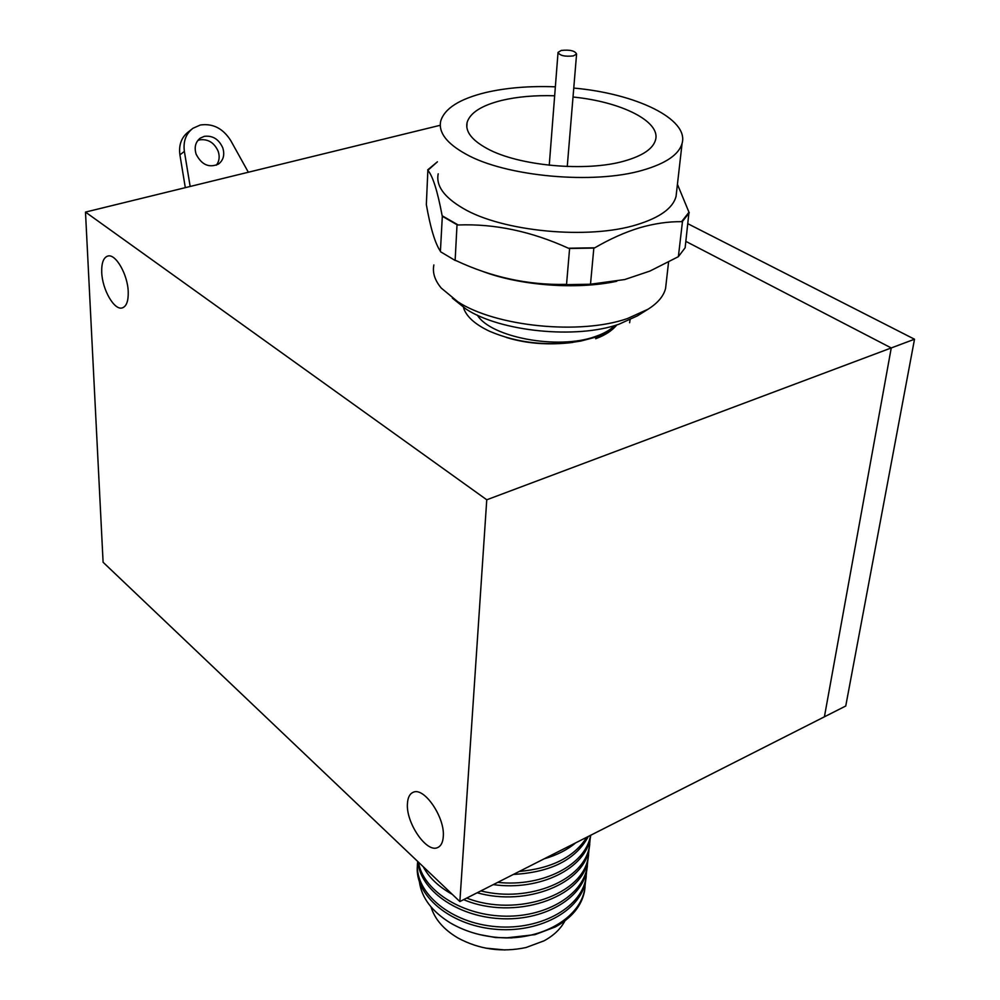 <?xml version="1.0" encoding="UTF-8"?>
<svg xmlns="http://www.w3.org/2000/svg" width="1000" height="1000" viewBox="0 0 1000 1000"><rect width="100%" height="100%" fill="white"/><g stroke="black" fill="none" stroke-linecap="round" stroke-linejoin="round"><path stroke-width="1.5" d="M687.975 223.775L914.513 339.225L891.25 347.95L824.412 716.812L891.25 347.95L685.888 241.4L891.25 347.95L486.763 499.787L85.487 212.087L440.262 125.275M486.763 499.787L459.862 901.55L103.1 562.263L85.487 212.087M443.275 836.688C445.188 817.537 424.062 786.663 413.212 792.288C409.712 793.775 407.788 797.537 407.438 803.575C405.788 822.613 426.525 853.162 437.6 847.588C440.962 846.137 442.85 842.5 443.275 836.688M128.238 292.113C127.925 274.825 115.675 253.363 107.788 256.062C103.5 257.525 101.475 262.913 101.725 272.213C102.188 289.438 114.25 310.6 122.225 307.913C126.4 306.512 128.4 301.238 128.238 292.113M914.513 339.225L845.75 706L459.862 901.55M196.125 154.175C194.075 147.325 195.45 141.975 200.263 138.125L204.325 136.337C212.712 135.363 218.875 139.225 222.8 147.9C224.875 154.838 223.438 160.225 218.475 164.075C209.075 168.162 201.625 164.862 196.125 154.175M216.35 165.188C219.312 161.287 219.925 156.662 218.2 151.325C214.3 142.7 208.162 138.863 199.8 139.838L197.787 140.488M185.312 187.662L179.913 154.863L184.375 151.4C183.062 141.412 185.912 133.713 192.925 128.287L200.312 125.013C212.862 123.212 223.012 128.4 230.738 140.575L248.35 172.237M179.913 154.863C178.6 144.913 181.45 137.25 188.45 131.838L191.325 129.562M184.375 151.4L190.162 186.475M477.375 315.175C490.825 337.413 558.175 350.037 595.05 336.637C603.688 333.738 610.188 330.05 614.55 325.6M616.425 325.037C612.038 329.938 605.175 333.963 595.837 337.113L580.712 341.075C548.175 346.525 517.8 343.263 489.588 331.275C475.775 324.762 467.225 317.35 463.938 309.012L463.6 307.512M629.625 322.75L630.037 319.85M616.838 324.913C612.2 330.625 605.15 335.238 595.688 338.725M463.575 307.5L463.938 309.012M506.438 337.475C526.625 343.7 548.763 345.35 572.85 342.425M573.013 97.025C621.05 101.688 660.975 121.45 655.525 139.963C653.025 148.787 642.663 155.787 624.462 161C586.263 172.138 518.587 165.938 487.312 148.663C471.912 140.287 465.175 131.588 467.075 122.562C470.012 112.812 481.587 105.425 501.8 100.388C517.375 96.725 534.987 95.175 554.663 95.775M438.212 173.8C435.788 185.688 444.038 197.175 462.975 208.287C502.075 231.663 588.9 239.963 637.3 224.562C659.95 217.512 672.85 208.162 676.038 196.525L676.6 191.625M555.363 86.825C529.562 85.85 506.388 87.75 485.838 92.5C459.6 98.9 444.562 108.438 440.712 121.1C438.288 132.463 446.7 143.475 465.95 154.137C505.7 176.6 593.925 184.762 642.962 170.138C665.9 163.45 678.938 154.537 682.087 143.412C689.2 119.062 635.938 93.575 573.75 88.075M681.587 221.675L682.487 221.4L678.375 256.675L649.938 271.062L624.738 279.538L590.5 284.225L593.837 248.088L569.6 248.487L566.512 284.662L565.325 284.4C527.875 285.125 491.525 277.225 456.25 260.7L455.125 260.45L457.025 224.737L442.325 216.262L440.412 251.262C435.125 243.512 430.438 227.95 426.337 204.587L427.863 170.312C432.775 175.987 437.55 191.137 442.163 215.763L458.175 224.975C494.637 223.6 531.388 231.363 568.413 248.225L594.788 247.8C609.913 238.975 624.837 232.312 639.575 227.787C654.262 223.55 668.275 221.513 681.587 221.675L688.988 212.25L677.425 184.3M440.575 251.775L455.125 260.45M452.362 298.137L466.15 309.15C500.538 331.662 576.213 339.312 618.9 324.25L637.463 315.837L648.062 309.212L627.537 318.512C580.237 335.175 495.825 326.65 457.837 301.8L441.238 288.062C434.762 280.275 432.312 272.575 433.875 264.938M427.713 169.85L437.438 161.8L427.863 170.312M593.837 248.088L594.788 247.8M569.6 248.487L568.413 248.225M457.025 224.737L458.175 224.975M678.375 256.675L685.138 247.775L688.988 212.25M689.275 212.738L682.487 221.4M566.512 284.662L590.5 284.225M482.475 271.325C520.3 285.675 576.8 289.913 616.788 281.262M666.188 283.075L665.588 288.337C663.713 296.038 657.875 303 648.062 309.212M561.287 50.438C569.825 49.562 574.925 50.75 576.587 54L573.375 55.912C564.812 56.8 559.7 55.613 558.05 52.375L561.287 50.438M585.45 881.888L584.487 891.4C581.512 905.987 571.8 917.825 555.363 926.925L535.013 934.638L506.025 937.913C485.1 937.375 466.538 932.375 450.337 922.925C432.05 911.562 421.763 897.987 419.462 882.188M479.475 934.562L495.613 937.55L512.013 937.875M584.725 889.112C580.425 916.213 545.913 938.125 506.025 937.913M584.487 891.4L585.062 887.05M511.875 937.85L510.662 937.925M431.012 906.925C434.775 919.237 443.762 929.6 457.987 938C479.175 949.425 501.838 952.6 525.975 947.55L544.038 940.825C553.7 935.575 560.662 928.913 564.938 920.85M485.462 948.088L504.975 949.975M417.388 865.9C414.425 894.463 448.825 924.6 493.5 929.075C538.112 933.913 580.5 911.287 585.612 881.025L586.213 876.562M586.613 871.175L585.9 878.425C580.737 909.025 537.375 931.712 492.275 926.275C447.125 921.237 413.3 890.15 417.725 861.475M417.95 861.688C419.9 889.438 456.213 916.062 499.387 918.6C542.55 921.438 581.812 899.225 586.788 870.288L587.388 865.812M587.8 860.387L587.075 867.663C582.163 896 544.375 918.012 502.025 916.075C459.663 914.4 422.663 889.438 418.475 862.2M423.25 866.737C428.988 877.588 438.675 886.8 452.3 894.362M463.638 899.638C513.775 921.012 583.15 898.25 587.975 859.463L588.575 854.987M588.987 849.513L588.275 856.812C583.462 894.675 516.888 917.663 466.737 898.075M444.05 886.513L427.738 871M477.2 892.775C526.587 906.8 584.438 883.487 589.175 848.55L589.763 844.087M590.175 838.562L589.462 845.888C584.763 879.862 529.725 903.175 480.85 890.925M493.312 884.6C539.6 891.35 585.812 868.413 590.375 837.562L590.75 835.225M590.588 835.312C585.775 864.912 542.612 887.312 497.738 882.362M544.25 858.787C556.763 855.2 567.238 849.9 575.65 842.875M513.4 874.425C550.812 872.35 575.8 859.688 588.362 836.438M586.85 837.2C574.263 857.05 551.75 868.462 519.288 871.45M437.6 847.588L438.45 847.175M199.4 138.8L200.263 138.125M466.825 127.238L467.075 122.562M676.038 196.525L682.087 143.412M665.588 288.337L668.575 262.013M567.25 166.513L576.587 54M549.25 165.238L558.013 52.75M585.9 878.425L585.612 881.025M587.087 867.663L586.8 870.288M588.275 856.812L587.975 859.463M589.462 845.888L589.175 848.55M590.625 835.288L590.375 837.562"/></g></svg>
